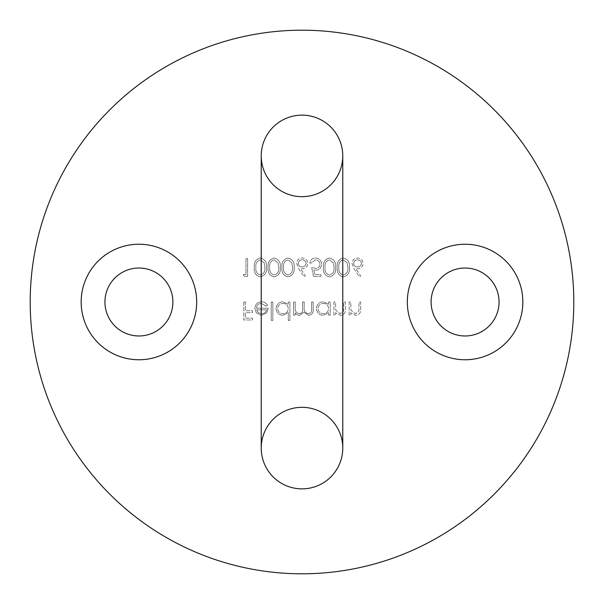 <?xml version="1.0" encoding="UTF-8"?>
<svg xmlns="http://www.w3.org/2000/svg" width="604" height="604" viewBox="0 0 604 604"><rect width="100%" height="100%" fill="white"/><g stroke="black" fill="none" stroke-linecap="round" stroke-linejoin="round"><path stroke-width="0.45" stroke-dasharray="3.02 2.27" d="M261.23 448.093A40.77 40.77 0 0 1 302 407.322A40.77 40.77 0 0 1 342.77 448.093A40.77 40.77 0 0 0 302 407.322M261.23 155.915A40.77 40.77 0 0 0 302 196.678A40.77 40.77 0 0 0 342.77 155.915A40.77 40.77 0 0 1 302 196.678M465.08 268.025A33.975 33.975 0 0 0 431.105 302A33.975 33.975 0 0 0 465.08 335.975A33.975 33.975 0 0 0 499.055 302A33.975 33.975 0 0 0 465.08 268.025M138.92 268.025A33.975 33.975 0 0 0 104.945 302A33.975 33.975 0 0 0 138.92 335.975A33.975 33.975 0 0 0 172.895 302A33.975 33.975 0 0 0 138.92 268.025M302 573.8A271.8 271.8 0 0 0 573.8 302A271.8 271.8 0 0 0 302 30.2A271.8 271.8 0 0 0 30.2 302A271.8 271.8 0 0 0 302 573.8M260.301 257.983C255.771 259.184 253.763 262.332 254.292 267.429C253.756 272.532 255.764 275.688 260.301 276.889C264.884 275.711 266.953 272.555 266.507 267.429C266.953 262.31 264.884 259.161 260.301 257.983C255.771 259.184 253.763 262.332 254.292 267.429C253.756 272.532 255.764 275.688 260.301 276.889C264.884 275.711 266.953 272.555 266.507 267.429C266.953 262.31 264.884 259.161 260.301 257.983M287.957 257.983C283.427 259.184 281.426 262.332 281.947 267.429C281.419 272.532 283.419 275.688 287.957 276.889C292.54 275.711 294.609 272.555 294.163 267.429C294.609 262.31 292.54 259.161 287.957 257.983C283.427 259.184 281.426 262.332 281.947 267.429C281.419 272.532 283.419 275.688 287.957 276.889C292.54 275.711 294.609 272.555 294.163 267.429C294.609 262.31 292.54 259.161 287.957 257.983M313.521 276.421L320.898 276.421L320.898 274.578L314.782 274.578L313.816 269.852L315.937 270.199C319.501 269.882 321.388 267.919 321.592 264.318C321.313 260.392 319.222 258.286 315.318 257.983C312.192 258.233 310.365 259.924 309.837 263.057L311.453 263.057L315.416 259.826C318.21 260.082 319.735 261.6 319.977 264.386C319.727 266.968 318.278 268.289 315.643 268.357L311.679 267.436L313.521 276.421L320.898 276.421L320.898 274.578L314.782 274.578L313.816 269.852L315.937 270.199C319.501 269.882 321.388 267.919 321.592 264.318C321.313 260.392 319.222 258.286 315.318 257.983C312.192 258.233 310.365 259.924 309.837 263.057L311.453 263.057L315.416 259.826C318.21 260.082 319.735 261.6 319.977 264.386C319.727 266.968 318.278 268.289 315.643 268.357L311.679 267.436L313.521 276.421M343.276 257.983C338.746 259.184 336.745 262.332 337.266 267.429C336.738 272.532 338.738 275.688 343.276 276.889C347.859 275.711 349.927 272.555 349.482 267.429C349.927 262.31 347.859 259.161 343.276 257.983C338.746 259.184 336.745 262.332 337.266 267.429C336.738 272.532 338.738 275.688 343.276 276.889C347.859 275.711 349.927 272.555 349.482 267.429C349.927 262.31 347.859 259.161 343.276 257.983M243.797 302L243.797 319.977L252.563 319.977L252.563 318.134L245.413 318.134L245.413 312.6L252.563 312.6L252.563 310.758L245.413 310.758L245.413 302L243.797 302L243.797 319.977L252.563 319.977L252.563 318.134L245.413 318.134L245.413 312.6L252.563 312.6L252.563 310.758L245.413 310.758L245.413 302L243.797 302M271.226 302L271.226 320.437L272.842 320.437L272.842 302L271.226 302L271.226 320.437L272.842 320.437L272.842 302L271.226 302M293.589 302L293.589 315.137L295.197 315.137L295.197 312.857L297.025 314.699L299.727 315.371L303.91 312.192L308.735 315.371C312.034 314.775 313.521 312.691 313.182 309.12L313.182 302L311.566 302L311.566 309.127C311.936 311.785 310.894 313.333 308.448 313.755C305.156 312.97 303.737 310.758 304.19 307.111L304.19 302L302.574 302L302.574 308.682C303.027 311.513 301.985 313.204 299.448 313.755C296.277 313.061 294.858 310.984 295.197 307.527L295.197 302L293.589 302L293.589 315.137L295.197 315.137L295.197 312.857L297.025 314.699L299.727 315.371L303.91 312.192L308.735 315.371C312.034 314.775 313.521 312.691 313.182 309.12L313.182 302L311.566 302L311.566 309.127C311.936 311.785 310.894 313.333 308.448 313.755C305.156 312.97 303.737 310.758 304.19 307.111L304.19 302L302.574 302L302.574 308.682C303.027 311.513 301.985 313.204 299.448 313.755C296.277 313.061 294.858 310.984 295.197 307.527L295.197 302L293.589 302M333.921 302L333.921 315.137L335.537 315.137L335.537 312.766L340.535 315.371C344.152 314.782 345.79 312.562 345.45 308.712L345.45 302L343.835 302L343.646 311.166L340.256 313.755L335.786 310.275L335.537 302L333.921 302L333.921 315.137L335.537 315.137L335.537 312.766L340.535 315.371C344.152 314.782 345.79 312.562 345.45 308.712L345.45 302L343.835 302L343.646 311.166L340.256 313.755L335.786 310.275L335.537 302L333.921 302M349.135 302L349.135 315.137L350.75 315.137L350.75 312.766L355.748 315.371C359.365 314.782 361.003 312.562 360.663 308.712L360.663 302L359.048 302L358.859 311.166L355.469 313.755L351 310.275L350.75 302L349.135 302L349.135 315.137L350.75 315.137L350.75 312.766L355.748 315.371C359.365 314.782 361.003 312.562 360.663 308.712L360.663 302L359.048 302L358.859 311.166L355.469 313.755L351 310.275L350.75 302L349.135 302M328.621 315.137L330.237 315.137L330.237 302L328.621 302L328.621 304.273L323.253 301.766C319.078 302.151 316.798 304.431 316.405 308.606C316.836 312.751 319.138 315.009 323.306 315.371L328.621 312.706L328.621 315.137L330.237 315.137L330.237 302L328.621 302L328.621 304.273L323.253 301.766C319.078 302.151 316.798 304.431 316.405 308.606C316.836 312.751 319.138 315.009 323.306 315.371L328.621 312.706L328.621 315.137M288.289 320.437L289.897 320.437L289.897 302L288.289 302L288.289 304.273L282.921 301.766C278.738 302.151 276.458 304.431 276.073 308.606C276.496 312.751 278.799 315.009 282.966 315.371L288.289 312.593L288.289 320.437L289.897 320.437L289.897 302L288.289 302L288.289 304.273L282.921 301.766C278.738 302.151 276.458 304.431 276.073 308.606C276.496 312.751 278.799 315.009 282.966 315.371L288.289 312.593L288.289 320.437M261.268 303.382L266.107 306.152L267.542 305.397C266.228 302.997 264.205 301.789 261.472 301.766C257.372 302.113 255.175 304.371 254.865 308.531L256.375 312.917L261.509 315.371L266.802 312.781L268.236 308.221L256.481 308.221C256.723 305.254 258.323 303.638 261.268 303.382L266.107 306.152L267.542 305.397C266.228 302.997 264.205 301.789 261.472 301.766C257.372 302.113 255.175 304.371 254.865 308.531L256.375 312.917L261.509 315.371L266.802 312.781L268.236 308.221L256.481 308.221C256.723 305.254 258.323 303.638 261.268 303.382M354.027 268.682L359.395 276.889L360.633 275.907L355.884 268.644L357.749 268.818C361.011 268.531 362.793 266.757 363.079 263.495C362.77 260.09 360.898 258.255 357.462 257.983C354.125 258.286 352.306 260.113 352.019 263.457L354.027 268.682L359.395 276.889L360.633 275.907L355.884 268.644L357.749 268.818C361.011 268.531 362.793 266.757 363.079 263.495C362.77 260.09 360.898 258.255 357.462 257.983C354.125 258.286 352.306 260.113 352.019 263.457L354.027 268.682M329.444 257.983C324.922 259.184 322.913 262.332 323.434 267.429C322.906 272.532 324.907 275.688 329.444 276.889C334.035 275.711 336.103 272.555 335.65 267.429C336.103 262.31 334.035 259.161 329.444 257.983C324.922 259.184 322.913 262.332 323.434 267.429C322.906 272.532 324.907 275.688 329.444 276.889C334.035 275.711 336.103 272.555 335.65 267.429C336.103 262.31 334.035 259.161 329.444 257.983M298.708 268.682L304.076 276.889L305.314 275.907L300.566 268.644L302.43 268.818C305.692 268.531 307.474 266.757 307.761 263.495C307.451 260.09 305.579 258.255 302.143 257.983C298.806 258.286 296.987 260.113 296.7 263.457L298.708 268.682L304.076 276.889L305.314 275.907L300.566 268.644L302.43 268.818C305.692 268.531 307.474 266.757 307.761 263.495C307.451 260.09 305.579 258.255 302.143 257.983C298.806 258.286 296.987 260.113 296.7 263.457L298.708 268.682M274.125 257.983C269.603 259.184 267.595 262.332 268.116 267.429C267.587 272.532 269.588 275.688 274.125 276.889C278.716 275.711 280.784 272.555 280.332 267.429C280.784 262.31 278.716 259.161 274.125 257.983C269.603 259.184 267.595 262.332 268.116 267.429C267.587 272.532 269.588 275.688 274.125 276.889C278.716 275.711 280.784 272.555 280.332 267.429C280.784 262.31 278.716 259.161 274.125 257.983M243.223 274.578L244.28 276.421L247.602 276.421L247.602 258.444L245.987 258.444L245.987 274.578L243.223 274.578L244.28 276.421L247.602 276.421L247.602 258.444L245.987 258.444L245.987 274.578L243.223 274.578M323.314 303.382C326.553 303.623 328.319 305.345 328.621 308.538C328.327 311.762 326.568 313.506 323.329 313.755C320.128 313.491 318.361 311.77 318.021 308.584C318.368 305.413 320.128 303.676 323.314 303.382C326.553 303.623 328.319 305.345 328.621 308.538C328.327 311.762 326.568 313.506 323.329 313.755C320.128 313.491 318.361 311.77 318.021 308.584C318.368 305.413 320.128 303.676 323.314 303.382M282.974 303.382C286.213 303.623 287.98 305.345 288.289 308.538C287.995 311.762 286.228 313.506 282.989 313.755C279.795 313.491 278.029 311.77 277.681 308.584C278.029 305.413 279.795 303.676 282.974 303.382C286.213 303.623 287.98 305.345 288.289 308.538C287.995 311.762 286.228 313.506 282.989 313.755C279.795 313.491 278.029 311.77 277.681 308.584C278.029 305.413 279.795 303.676 282.974 303.382M256.647 309.837L266.621 309.837C265.903 312.344 264.227 313.65 261.592 313.755L258.21 312.525L256.647 309.837L266.621 309.837C265.903 312.344 264.227 313.65 261.592 313.755L258.21 312.525L256.647 309.837M357.545 259.826C359.856 259.962 361.162 261.147 361.464 263.397C361.124 265.677 359.773 266.87 357.409 266.976C355.122 266.847 353.861 265.654 353.627 263.397C353.936 261.147 355.243 259.962 357.545 259.826C359.856 259.962 361.162 261.147 361.464 263.397C361.124 265.677 359.773 266.87 357.409 266.976C355.122 266.847 353.861 265.654 353.627 263.397C353.936 261.147 355.243 259.962 357.545 259.826M347.866 267.436C348.281 271.4 346.764 273.937 343.329 275.039C339.863 273.952 338.383 271.423 338.882 267.436C338.376 263.45 339.863 260.92 343.329 259.826L347.187 262.914L347.866 267.436C348.281 271.4 346.764 273.937 343.329 275.039C339.863 273.952 338.383 271.423 338.882 267.436C338.376 263.45 339.863 260.92 343.329 259.826L347.187 262.914L347.866 267.436M334.042 267.436C334.45 271.4 332.94 273.937 329.497 275.039C326.032 273.952 324.552 271.423 325.05 267.436C324.552 263.45 326.032 260.92 329.497 259.826L333.355 262.914L334.042 267.436C334.45 271.4 332.94 273.937 329.497 275.039C326.032 273.952 324.552 271.423 325.05 267.436C324.552 263.45 326.032 260.92 329.497 259.826L333.355 262.914L334.042 267.436M302.234 259.826C304.537 259.962 305.843 261.147 306.152 263.397C305.805 265.677 304.454 266.87 302.091 266.976C299.803 266.847 298.542 265.654 298.316 263.397C298.618 261.147 299.924 259.962 302.234 259.826C304.537 259.962 305.843 261.147 306.152 263.397C305.805 265.677 304.454 266.87 302.091 266.976C299.803 266.847 298.542 265.654 298.316 263.397C298.618 261.147 299.924 259.962 302.234 259.826M292.547 267.436C292.963 271.4 291.445 273.937 288.01 275.039C284.544 273.952 283.065 271.423 283.563 267.436C283.057 263.45 284.544 260.92 288.01 259.826L291.868 262.914L292.547 267.436C292.963 271.4 291.445 273.937 288.01 275.039C284.544 273.952 283.065 271.423 283.563 267.436C283.057 263.45 284.544 260.92 288.01 259.826L291.868 262.914L292.547 267.436M278.723 267.436C279.131 271.4 277.621 273.937 274.186 275.039C270.713 273.952 269.233 271.423 269.731 267.436C269.233 263.45 270.713 260.92 274.186 259.826L278.036 262.914L278.723 267.436C279.131 271.4 277.621 273.937 274.186 275.039C270.713 273.952 269.233 271.423 269.731 267.436C269.233 263.45 270.713 260.92 274.186 259.826L278.036 262.914L278.723 267.436M264.892 267.436C265.299 271.4 263.789 273.937 260.354 275.039C256.889 273.952 255.401 271.423 255.9 267.436C255.401 263.45 256.889 260.92 260.354 259.826L264.212 262.914L264.892 267.436C265.299 271.4 263.789 273.937 260.354 275.039C256.889 273.952 255.401 271.423 255.9 267.436C255.401 263.45 256.889 260.92 260.354 259.826L264.212 262.914L264.892 267.436"/><path stroke-width="0.91" d="M302 488.863A40.77 40.77 0 0 0 342.77 448.093A40.77 40.77 0 0 1 302 488.863A40.77 40.77 0 0 0 342.77 448.093A40.77 40.77 0 0 0 302 407.322A40.77 40.77 0 0 0 261.23 448.093A40.77 40.77 0 0 0 302 488.863A40.77 40.77 0 0 1 261.23 448.093L261.23 155.907A40.77 40.77 0 0 0 261.23 155.915A40.77 40.77 0 0 1 302 115.138A40.77 40.77 0 0 1 342.77 155.907A40.77 40.77 0 0 1 302 196.678A40.77 40.77 0 0 1 261.23 155.907A40.77 40.77 0 0 1 302 115.138A40.77 40.77 0 0 1 342.77 155.907A40.77 40.77 0 0 0 302 115.138M138.92 359.757A57.758 57.758 0 0 1 81.162 302A57.758 57.758 0 0 1 138.92 244.243A57.758 57.758 0 0 1 196.678 302A57.758 57.758 0 0 1 138.92 359.757M138.92 268.025A33.975 33.975 0 0 0 104.945 302A33.975 33.975 0 0 0 138.92 335.975A33.975 33.975 0 0 0 172.895 302A33.975 33.975 0 0 0 138.92 268.025M465.08 359.757A57.758 57.758 0 0 1 407.322 302A57.758 57.758 0 0 1 465.08 244.243A57.758 57.758 0 0 1 522.837 302A57.758 57.758 0 0 1 465.08 359.757M465.08 268.025A33.975 33.975 0 0 0 431.105 302A33.975 33.975 0 0 0 465.08 335.975A33.975 33.975 0 0 0 499.055 302A33.975 33.975 0 0 0 465.08 268.025M302 573.8A271.8 271.8 0 0 0 573.8 302A271.8 271.8 0 0 0 302 30.2A271.8 271.8 0 0 0 30.2 302A271.8 271.8 0 0 0 302 573.8M342.77 448.093L342.77 155.907"/></g></svg>
